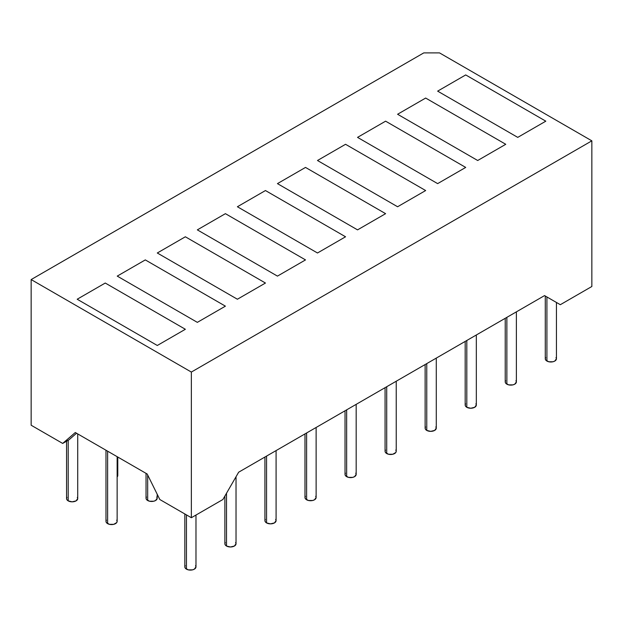 <?xml version="1.0" encoding="UTF-8"?>
<svg xmlns="http://www.w3.org/2000/svg" width="623" height="623" viewBox="0 0 623 623"><rect width="100%" height="100%" fill="white"/><g stroke="black" fill="none" stroke-linecap="round" stroke-linejoin="round"><path stroke-width="0.93" d="M425.127 364.541L425.127 428.149A5.576 3.216 0 0 0 426.763 430.423L426.763 363.598L426.763 430.423A5.576 3.216 0 0 0 432.837 431.116A5.576 3.216 0 0 0 436.279 428.149L434.644 430.423L430.703 431.365L426.763 430.423L425.556 429.379L425.127 428.149L425.556 426.911M435.851 426.911L436.279 428.149L436.279 358.108M465.179 341.42L465.179 405.02A5.576 3.216 0 0 0 466.814 407.302L466.814 340.477L466.814 407.302A5.576 3.216 0 0 0 472.888 407.995A5.576 3.216 0 0 0 476.33 405.02L474.695 407.302L470.754 408.244L466.814 407.302L465.607 406.258L465.179 405.02L465.607 403.79M475.902 403.79L476.33 405.02L476.33 334.987M505.23 318.298L505.23 381.899A5.576 3.216 0 0 0 506.865 384.173L506.865 317.356L506.865 384.173A5.576 3.216 0 0 0 512.939 384.874A5.576 3.216 0 0 0 516.381 381.899L514.746 384.173L512.939 384.874L508.672 384.874L505.65 383.129L505.23 381.899L505.65 380.669M515.953 380.669L516.381 381.899L516.381 311.858M545.281 296.018L545.281 358.778A5.576 3.216 0 0 0 546.908 361.052L546.908 296.961L546.908 361.052A5.576 3.216 0 0 0 552.99 361.753A5.576 3.216 0 0 0 556.432 358.778L554.797 361.052L552.99 361.753L548.723 361.753L545.701 360.008L545.281 358.778L545.701 357.547M556.004 357.547L556.432 358.778L556.432 302.459M224.88 496.064L224.88 543.762A5.576 3.216 0 0 0 226.515 546.036L226.515 493.237L226.515 546.036A5.576 3.216 0 0 0 232.589 546.729A5.576 3.216 0 0 0 236.031 543.762L234.396 546.036L230.455 546.978L226.515 546.036L225.3 544.993L224.88 543.762L225.3 542.524M235.603 542.524L236.031 543.762L236.031 476.751M184.829 513.959L184.829 566.883A5.576 3.216 0 0 0 186.464 569.157L186.464 514.902L186.464 569.157A5.576 3.216 0 0 0 192.538 569.858A5.576 3.216 0 0 0 195.98 566.883L194.345 569.157L192.538 569.858L188.271 569.858L185.257 568.114L184.829 566.883L185.257 565.653M195.552 565.653L195.98 566.883L195.98 515.05M264.931 457.033L264.931 520.633A5.576 3.216 0 0 0 266.558 522.915L266.558 456.091L266.558 522.915A5.576 3.216 0 0 0 272.64 523.608A5.576 3.216 0 0 0 276.082 520.633L274.447 522.915L270.507 523.857L266.558 522.915L265.351 521.872L264.931 520.633L265.351 519.403M275.654 519.403L276.082 520.633L276.082 450.6M345.033 410.791L345.033 474.391A5.576 3.216 0 0 0 346.661 476.665L346.661 409.848L346.661 476.665A5.576 3.216 0 0 0 352.735 477.366A5.576 3.216 0 0 0 356.177 474.391L354.549 476.665L352.735 477.366L348.467 477.366L345.454 475.622L345.033 474.391L345.454 473.161M355.756 473.161L356.177 474.391L356.177 404.35M304.982 433.912L304.982 497.512A5.576 3.216 0 0 0 306.609 499.786L306.609 432.969L306.609 499.786A5.576 3.216 0 0 0 312.684 500.487A5.576 3.216 0 0 0 316.126 497.512L314.498 499.786L312.684 500.487L308.424 500.487L305.402 498.743L304.982 497.512L305.402 496.282M315.705 496.282L316.126 497.512L316.126 427.471M66.568 441.193L66.568 498.602A5.576 3.216 0 0 0 68.203 500.884L68.203 440.251L68.203 500.884A5.576 3.216 0 0 0 74.277 501.577A5.576 3.216 0 0 0 77.719 498.602L76.092 500.884L72.143 501.827L68.203 500.884L66.996 499.841L66.568 498.602L66.996 497.372M77.299 497.372L77.719 498.602L77.719 433.912M117.14 476.969A5.576 3.216 0 0 0 117.77 475.481L117.14 476.969M117.35 474.251L117.77 475.481L117.77 457.033M146.039 473.355L146.039 498.244A5.576 3.216 0 0 0 147.674 500.518L147.674 474.983L147.674 500.518A5.576 3.216 0 0 0 153.749 501.219A5.576 3.216 0 0 0 157.191 498.244L155.555 500.518L153.749 501.219L149.481 501.219L146.467 499.475L146.039 498.244L146.467 497.014M156.762 497.014L157.191 498.244L157.191 494.21M105.988 450.234L105.988 521.365A5.576 3.216 0 0 0 107.623 523.639L107.623 451.177L107.623 523.639A5.576 3.216 0 0 0 113.698 524.34A5.576 3.216 0 0 0 117.14 521.365L116.719 522.596L113.698 524.34L109.43 524.34L106.416 522.596L105.988 521.365L106.416 520.135M116.719 520.135L117.14 521.365L117.14 456.667M385.076 387.67L385.076 451.27A5.576 3.216 0 0 0 386.712 453.544L386.712 386.727L386.712 453.544A5.576 3.216 0 0 0 392.786 454.245A5.576 3.216 0 0 0 396.228 451.27L395.807 452.5L392.786 454.245L388.518 454.245L385.505 452.5L385.076 451.27L385.505 450.04M395.807 450.04L396.228 451.27L396.228 381.229M439.534 52.9L591.85 140.837L591.85 286.494L560.318 304.702L554.011 301.065L560.318 304.702L591.85 286.494L591.85 140.837L191.347 372.063L191.347 517.721L222.886 499.514L238.656 472.203L544.549 295.598L560.318 304.702L544.549 295.598L554.011 301.065L544.549 295.598L238.656 472.203L222.886 499.514L191.347 517.721L159.815 499.514L191.347 517.721L191.347 372.063L591.85 140.837L439.534 52.9L423.765 52.9L31.15 279.571L191.347 372.063L31.15 279.571L31.15 425.229L62.682 443.436L75.297 432.518L147.199 474.025L159.815 499.514L147.199 474.025L75.297 432.518L62.682 443.436L31.15 425.229L31.15 279.571L423.765 52.9L439.534 52.9M437.642 91.137L465.708 74.931L545.81 121.174L517.744 137.379L437.642 91.137L517.744 137.379L545.81 121.174L465.708 74.931L437.642 91.137L517.744 137.379L545.81 121.174L465.708 74.931L437.642 91.137L465.708 74.931L545.81 121.174L517.744 137.379L437.642 91.137M357.54 137.379L385.606 121.174L465.708 167.423L437.642 183.621L357.54 137.379L437.642 183.621L465.708 167.423L385.606 121.174L357.54 137.379L437.642 183.621L465.708 167.423L385.606 121.174L357.54 137.379L385.606 121.174L465.708 167.423L437.642 183.621L357.54 137.379M197.343 229.871L225.409 213.666L305.511 259.908L277.445 276.114L197.343 229.871L277.445 276.114L305.511 259.908L225.409 213.666L197.343 229.871L277.445 276.114L305.511 259.908L225.409 213.666L197.343 229.871L225.409 213.666L305.511 259.908L277.445 276.114L197.343 229.871M117.241 276.114L145.307 259.908L225.409 306.158L197.343 322.364L117.241 276.114L197.343 322.364L225.409 306.158L145.307 259.908L117.241 276.114L197.343 322.364L225.409 306.158L145.307 259.908L117.241 276.114L145.307 259.908L225.409 306.158L197.343 322.364L117.241 276.114M277.445 183.621L305.511 167.423L385.606 213.666L357.54 229.871L277.445 183.621L357.54 229.871L385.606 213.666L305.511 167.423L277.445 183.621L357.54 229.871L385.606 213.666L305.511 167.423L277.445 183.621L305.511 167.423L385.606 213.666L357.54 229.871L277.445 183.621M237.394 206.75L265.46 190.545L345.555 236.787L317.489 252.993L237.394 206.75L317.489 252.993L345.555 236.787L265.46 190.545L237.394 206.75L317.489 252.993L345.555 236.787L265.46 190.545L237.394 206.75L265.46 190.545L345.555 236.787L317.489 252.993L237.394 206.75M77.19 299.235L105.256 283.037L185.358 329.279L157.292 345.485L77.19 299.235L157.292 345.485L185.358 329.279L105.256 283.037L77.19 299.235L157.292 345.485L185.358 329.279L105.256 283.037L77.19 299.235L105.256 283.037L185.358 329.279L157.292 345.485L77.19 299.235M157.292 252.993L185.358 236.787L265.46 283.037L237.394 299.235L157.292 252.993L237.394 299.235L265.46 283.037L185.358 236.787L157.292 252.993L237.394 299.235L265.46 283.037L185.358 236.787L157.292 252.993L185.358 236.787L265.46 283.037L237.394 299.235L157.292 252.993M317.489 160.5L345.555 144.295L425.657 190.545L397.591 206.75L317.489 160.5L397.591 206.75L425.657 190.545L345.555 144.295L317.489 160.5L397.591 206.75L425.657 190.545L345.555 144.295L317.489 160.5L345.555 144.295L425.657 190.545L397.591 206.75L317.489 160.5M425.657 98.052L505.759 144.295L477.693 160.5L397.591 114.258L425.657 98.052L397.591 114.258L477.693 160.5L505.759 144.295L425.657 98.052L397.591 114.258L477.693 160.5L505.759 144.295L425.657 98.052L505.759 144.295L477.693 160.5L397.591 114.258L425.657 98.052M76.559 433.242L68.989 439.799L62.682 443.436L68.989 439.799L76.559 433.242"/></g></svg>
